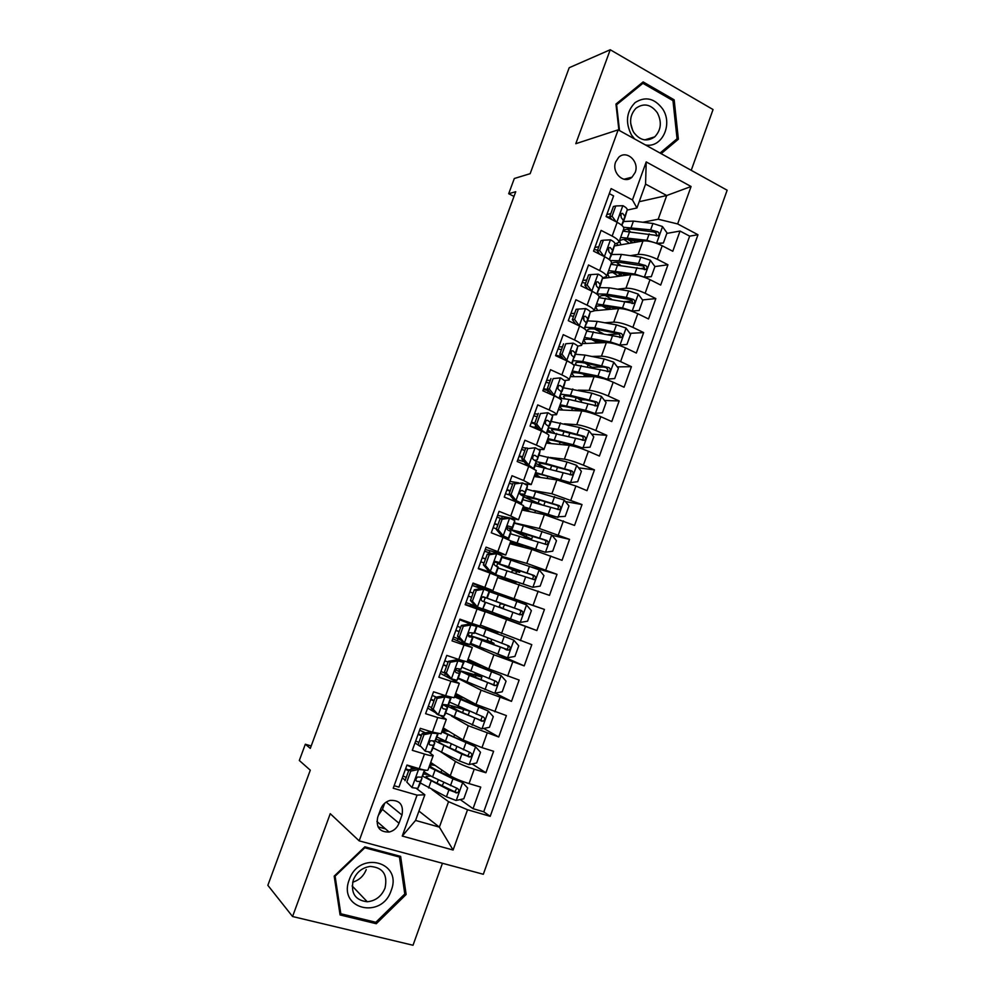 <?xml version="1.0" encoding="UTF-8"?>
<svg xmlns="http://www.w3.org/2000/svg" width="995" height="995" viewBox="0 0 995 995"><rect width="100%" height="100%" fill="white"/><g stroke="black" fill="none" stroke-linecap="round" stroke-linejoin="round"><path stroke-width="1.49" d="M615.694 161.899C611.204 172.732 624.226 184.784 632.036 177.16L635.183 172.458C639.698 161.613 626.551 149.449 618.691 157.334L615.694 161.899M691.226 170.332L713.054 109.549L610.233 49.75L569.202 67.722L530.148 173.677L514.315 178.503L508.694 193.714L514.005 196.425M483.321 874.269L727.146 190.219L618.169 129.847L359.17 840.862L483.321 874.269M359.17 840.862L330.253 813.686L292.567 916.519L413.024 945.25L442.452 863.262M292.567 916.519L267.854 885.326L310.291 770.192L299.321 760.491L305.328 744.235L310.303 748.389L515.733 191.712L508.694 193.714M609.301 193.627L613.604 195.916L606.104 216.574L617.149 222.32L612.161 236.076C617.062 238.688 619.276 240.827 618.828 242.469L614.91 243.899L613.032 250.454M612.161 236.076L601.092 230.38L593.555 251.138L604.674 256.747L599.662 270.565C604.599 273.115 606.863 275.142 606.465 276.635L602.597 277.841M599.662 270.565L588.518 264.993L580.956 285.839L592.149 291.324L587.125 305.191C592.087 307.679 594.401 309.594 594.052 310.938L590.172 311.908M587.125 305.191L575.906 299.756L568.307 320.676L579.563 326.037L574.525 339.967C579.525 342.379 581.888 344.195 581.59 345.389L577.622 346.123M574.525 339.967L563.232 334.656L555.596 355.663L566.939 360.899L561.876 374.879C566.914 377.229 569.314 378.933 569.078 379.978L564.911 380.451M561.876 374.879L550.509 369.705L542.847 390.799L554.252 395.898L549.165 409.94C554.252 412.228 556.69 413.82 556.516 414.704L551.964 414.878M549.165 409.94L537.723 404.89L530.037 426.084L541.529 431.046L536.417 445.138C541.529 447.364 544.016 448.844 543.892 449.578L538.643 449.367M536.417 445.138L524.9 440.238L517.176 461.506L528.731 466.332L523.606 480.498L531.231 484.59L524.601 483.794M523.606 480.498L512.015 475.722L504.254 497.077L515.895 501.778L510.746 515.995L518.507 519.751L497.612 515.36M510.746 515.995L499.067 511.355L491.281 532.798L502.997 537.362L497.823 551.64L505.734 555.061L485.237 549.451M497.823 551.64L486.082 547.138L478.259 568.68L490.05 573.095L484.863 587.436L492.911 590.508L472.812 583.679M484.863 587.436L473.035 583.07L465.175 604.699L477.053 608.977L471.841 623.38L480.038 626.104L485.187 611.85L477.053 608.977M471.841 623.38L459.926 619.151L452.041 640.879L463.993 645.021L458.757 659.474L467.103 661.849L472.277 647.558L463.993 645.021M458.757 659.474L446.767 655.394L438.845 677.209L450.884 681.202L445.623 695.729L454.118 697.744L459.304 683.403L450.884 681.202M445.623 695.729L433.559 691.786L425.599 713.689L437.713 717.544L432.439 732.121L441.071 733.8L446.282 719.41M432.439 732.121L420.288 728.328L412.303 750.329L424.492 754.036C429.939 755.653 432.85 756.138 433.223 755.491L428.857 752.158M430.723 762.419L450.262 775.752C454.566 778.389 460.822 781 469.043 783.6L480.759 787.107L473.035 808.674L460.225 799.57M442.626 753.078L455.424 761.424C459.752 763.973 466.021 766.56 474.217 769.185L485.908 772.754L472.078 763.936M485.908 772.754L493.607 751.275L481.966 747.631L463.148 739.994L443.21 727.88M455.66 693.478L475.983 704.385L506.393 715.592L498.719 736.984L483.732 728.452M468.06 659.212L488.769 668.914L519.129 680.058L511.492 701.363L495.124 693.129M480.398 625.084L531.803 644.661L524.203 665.879L496.48 653.715M477.003 587.137L477.165 585.769L544.439 609.425L536.865 630.556L496.182 615.159M544.439 609.425L503.333 595.333M497.612 577.523L549.476 595.371L557.013 574.326L531.716 567.088M509.838 543.718L531.827 549.427L562.038 560.322L569.55 539.365L552.026 535.31M522.027 510.037L544.377 514.589L574.538 525.422L582.025 504.552L565.409 501.579M534.153 476.505L556.877 479.901L575.906 486.033L587 490.659L594.45 469.876L578.605 467.849M546.243 443.086L569.327 445.35C574.227 446.083 580.57 448.061 588.381 451.282L599.4 456.046L606.826 435.35L591.627 434.131M558.282 409.816L581.727 410.947C586.677 411.47 593.045 413.385 600.806 416.681L611.763 421.569L619.151 400.948L604.512 400.475M586.005 399.866L580.408 399.691M570.272 376.657L594.077 376.67C599.089 377.005 605.457 378.859 613.194 382.217L624.064 387.229L631.427 366.695L617.273 366.881M604.114 367.043L592.522 367.192M582.224 343.636L606.378 342.541C611.452 342.69 617.833 344.469 625.519 347.889L636.327 353.038L643.653 332.579L629.934 333.35M619.288 333.947L608.094 334.581M594.127 310.751L618.629 308.549C623.765 308.5 630.146 310.229 637.795 313.711L648.529 318.972L655.829 298.599L642.484 299.918M632.198 300.925L625.569 301.572M602.448 278.451L630.83 274.682C636.016 274.458 642.409 276.112 650.021 279.657L660.692 285.055L667.956 264.757L654.921 266.573M644.511 268.016L641.004 268.501M598.803 246.748L594.898 247.432M586.751 279.956L582.908 280.466M574.662 313.288L570.869 313.624M562.511 346.757L558.78 346.919M550.322 380.364L546.641 380.339M538.071 414.094L534.452 413.895M527.561 448.16L522.226 447.588M518.532 482.799L509.95 481.406M485.187 611.85L465.324 604.288M472.277 647.534L452.812 638.74M459.317 683.378L440.263 673.329M437.713 717.544L446.295 719.36L440.387 715.554M435.524 712.694L427.651 708.054M399.007 823.251L401.992 815.042C403.796 804.818 399.803 799.943 390.028 800.415C385.612 801.684 382.503 804.569 380.699 809.047L377.69 817.318C375.861 827.28 379.667 832.193 389.132 832.056C393.809 830.9 397.104 827.964 399.007 823.251L382.453 809.408L384.704 803.226M639.188 201.724L666.725 195.517L645.568 184.1L636.937 207.967L632.459 199.933L611.129 188.59L393.224 788.214L417.067 795.129L424.84 794.781L416.582 788.612M632.459 199.933L646.215 161.924L691.077 186.513L677.657 223.937L697.98 234.733L490.212 816.335L467.538 809.756L453.098 850.029L402.254 836.061L417.067 795.129M630.345 255.665L638.131 254.434C643.355 254.098 649.747 255.715 657.334 259.297L667.956 264.757M614.325 245.952L642.994 240.964L638.131 254.434M617.659 289.172L625.967 288.214C631.116 288.052 637.509 289.744 645.133 293.264L655.829 298.599M604.786 322.778L613.741 322.131C618.84 322.156 625.221 323.91 632.882 327.367L643.653 332.579M591.702 356.446L601.465 356.173C606.515 356.397 612.883 358.212 620.594 361.608L631.427 366.695M578.294 390.152L589.152 390.363C594.139 390.774 600.495 392.652 608.243 395.985L619.151 400.948M564.426 423.845L576.777 424.691C581.702 425.3 588.057 427.241 595.843 430.512L606.826 435.35M549.812 457.439L564.364 459.155C569.227 459.964 575.57 461.966 583.393 465.162L594.45 469.876M533.706 490.659L551.889 493.756L582.025 504.552M514.328 483.321L514.751 482.189M514.427 522.885L539.365 528.507L569.55 539.365M501.542 518.582L502.338 516.405M489.229 552.785L491.853 553.519M502.089 556.416L526.79 563.394L557.013 574.326M489.142 552.76L489.876 550.745M469.827 605.992L506.567 619.512L501.492 633.604M457.24 640.705L457.899 638.865L461.071 640.258M470.187 644.287L493.868 654.772L488.769 668.914M458.11 678.466L481.107 690.182L475.983 704.385M444.591 675.555L445.399 673.329M451.481 716.002L468.297 725.728L463.148 739.994M431.892 710.554L432.365 709.261M419.965 746.225L414.99 742.917M473.035 808.674L483.744 811.783L689.659 236.138L680.033 231.051L666.837 233.402M642.994 240.964C648.23 240.541 654.635 242.146 662.197 245.753L672.794 251.262L680.033 231.051M536.865 630.556L506.567 619.512M524.203 665.879L493.868 654.772M511.492 701.363L481.107 690.182M498.719 736.984L468.297 725.728M394.132 785.714L398.945 787.12L406.967 765.031L419.193 768.687C424.641 770.267 427.576 770.702 427.974 769.993L433.198 755.566M636.937 207.967L627.161 210.107M610.806 213.664L606.851 214.534M405.239 780.142L402.278 777.928M424.84 794.781L415.562 820.427L439.392 827.131L448.546 801.671L467.538 809.756M418.945 811.087L439.392 827.131L453.098 850.029M432.066 789.669L448.546 801.671M610.233 49.75L575.794 143.703L618.169 129.847M311.199 745.976L305.328 744.235M642.882 222.258L658.192 219.223L666.725 195.517L691.077 186.513M410.885 769.421L411.656 767.294M424.044 733.128L424.355 732.283M461.033 640.22L457.899 638.865M496.654 613.853L496.132 615.283L469.951 605.644M470.262 605.744L470.772 604.338M522.649 461.319L522.997 460.349M534.912 427.539L535.708 425.338M547.486 392.876L548.257 390.724M483.744 811.783L490.212 816.335M656.426 235.255L655.307 235.467M446.009 706.114L446.444 704.883M458.658 671.165L459.479 668.914M474.665 674.734L475.287 673.03M471.257 636.352L472.438 633.081M475.162 625.581L475.498 624.661M484.03 648.815L470.337 644.175M486.878 640.917L487.948 637.969M490.659 630.457L491.045 629.375M487.811 590.644L488.209 589.55L477.463 585.881M480.883 609.773L481.369 608.455M483.819 601.676L485.324 597.535M502.948 596.415L503.395 595.159L488.209 589.55M499.042 607.224L500.497 603.194M491.779 553.531L489.652 552.934M493.669 574.476L493.943 573.705M496.692 566.13L497.811 563.021M514.017 561.168L502.127 556.628M508.52 580.993L508.868 580.035M511.604 572.423L512.612 569.65M492.911 590.508L498.047 576.304L490.05 573.095M509.502 530.733L510.261 528.644M524.129 537.76L524.676 536.243M505.746 555.036L510.858 540.919L502.997 537.362M522.263 495.473L522.661 494.403M518.519 519.713L523.606 505.671L515.895 501.778M531.255 484.54L536.305 470.573L528.731 466.332M543.929 449.504L548.954 435.611C549.103 434.815 546.616 433.285 541.529 431.046M556.541 414.616L561.541 400.798C561.752 399.841 559.314 398.211 554.252 395.898M586.863 363.996L585.52 363.212M569.115 379.879L574.09 366.123C574.351 365.016 571.963 363.274 566.939 360.899M595.022 341.397L595.433 340.278M581.627 345.277L586.577 331.596C586.901 330.34 584.562 328.487 579.563 326.037M606.813 308.748L607.559 306.684M594.102 310.813L599.027 297.207C599.388 295.801 597.099 293.836 592.149 291.324M618.554 276.224L619.512 273.588M606.515 276.486L611.415 262.954C611.838 261.399 609.587 259.334 604.674 256.747M630.507 243.141L631.166 241.312M689.659 236.138L697.98 234.733M677.657 223.937L658.192 219.223M618.89 242.307L623.753 228.838C624.238 227.134 622.024 224.969 617.149 222.32M415.562 820.427L402.254 836.061M646.215 161.924L645.568 184.1M378.498 815.116L382.453 809.408M385.513 828.91L378.05 826.857M406.134 894.493L400.624 856.372L364.866 846.807L334.183 876.135L340.079 914.94L376.272 923.721L406.134 894.493L404.654 893.075M661.153 153.665L678.379 139.201L674.162 99.823L643.143 81.926L615.955 104.065L618.915 130.27M374.642 921.979L376.272 923.721M672.533 100.371L674.162 99.823M675.58 140.021L678.379 139.201M410.773 771.1L408.995 769.819L416.942 768.152L418.746 769.433L410.773 771.1L406.793 782.058L412.141 787.654L417.813 788.401L419.504 785.13M412.141 787.654L406.793 782.058M406.221 777.443L402.987 775.963M416.942 768.152L419.057 768.637M418.746 769.433L424.504 770.043M408.995 769.819L405.027 780.739M423.497 774.098L421.88 777.17L417.589 777.033C415.462 778.575 415.263 780.018 416.967 781.336L420.3 781.51L421.942 778.364L421.507 777.344M408.895 770.08L405.637 768.675M405.4 769.309L408.646 770.777M414.368 768.7L406.93 765.118M417.092 777.257L415.773 779.62M321.285 718.539L323.35 712.942L321.323 718.564M420.288 782.953L446.456 796.784L456.071 800.49L463.807 798.786L467.662 788.015L462.526 782.518L452.924 778.836L429.044 767.045M462.526 782.518L437.912 770.777C432.638 768.202 430.014 766.448 430.039 765.478C430.238 764.832 431.942 764.819 435.163 765.441M430.3 763.563L433.235 764.135M442.091 785.714L443.882 782.443M446.581 774.931L447.091 773.575M422.465 776.063L448.919 789.955L456.979 792.915C459.354 791.597 459.528 790.117 457.476 788.5L432.564 776.946L424.231 772.058M427.9 774.508L423.522 774.01M456.804 788.264L455.001 791.522L453.832 791.336L433.957 781.734C428.696 779.135 426.084 777.319 426.134 776.299L430.785 776.063M349.233 879.779C337.603 909.144 381.856 919.865 391.184 890.488C402.826 861.782 359.133 850.053 349.233 879.779M353.312 879.99C350.451 893.05 355.103 900.301 367.254 901.756C375.588 900.923 381.508 896.371 385.015 888.1C387.863 874.617 382.913 867.391 370.152 866.434C362.255 867.59 356.645 872.105 353.312 879.99M352.653 882.179C359.108 880.276 363.635 876.085 366.222 869.618M399.443 857.031L404.791 893.97L375.849 922.278L340.812 913.758L335.104 876.185L364.804 847.777L399.443 857.031L397.888 855.638M339.718 912.514L340.812 913.758M645.295 144.884C661.638 148.616 673.217 124.711 662.745 109.077C654.611 98.231 645.407 96.055 635.133 102.56C626.365 111.627 625.146 122.422 631.452 134.947L634.549 138.927M633.666 132.298C640.009 140.594 647.024 142.111 654.722 136.862C661.153 130.059 662.023 122.012 657.322 112.746C650.904 104.226 643.765 102.746 635.904 108.318C629.711 115.209 628.964 123.206 633.666 132.298M632.77 130.681L630.656 123.268M640.183 84.339L642.919 83.306L672.968 100.619L677.06 138.778L660.046 153.056M619.512 130.594L616.601 104.749L642.919 83.306M423.982 734.658L422.166 733.502L429.877 731.972L431.905 733.091L423.982 734.658L420.027 745.578L425.325 751.237L430.91 752.208L432.352 749.608M425.325 751.237L420.027 745.578M418.932 742.432L415.686 741.001M430.076 731.934L432.937 732.283M431.905 733.091L437.775 733.613M422.166 733.502L418.223 744.372M436.332 738.626L434.964 741.026L430.648 740.715C428.634 742.27 428.459 743.7 430.138 744.994L433.397 745.354L434.79 742.867L432.887 740.914M421.544 735.243L418.273 733.875M418.087 734.385L421.333 735.79M430.188 740.952L428.957 743.34M425.524 732.842L419.604 730.193M334.817 681.886L332.79 687.495L334.817 681.886M437.141 698.378L435.288 697.333L443.148 695.866L445.026 696.898L437.141 698.378L433.198 709.248L438.472 714.982L443.957 716.164L445.163 714.236M438.472 714.982L436.618 713.888L431.357 708.166L433.198 709.248M431.581 707.557L428.323 706.189M443.148 695.866L446.282 695.94M445.026 696.898L450.461 698.204L451.046 697.346M435.288 697.333L431.357 708.166M449.118 703.303L447.999 705.032L443.658 704.559C441.755 706.114 441.606 707.532 443.248 708.788L446.432 709.336L447.588 707.52L443.397 704.684M434.131 700.53L430.86 699.199M430.723 699.584L433.982 700.94M442.651 705.331L442.091 707.246M436.357 697.134L432.24 695.418M346.235 650.941L344.208 656.526L346.235 650.941M450.25 662.247L448.359 661.327L456.17 659.946L458.073 660.867L450.25 662.247L446.32 673.068L451.556 678.864L456.954 680.282L457.911 679M451.556 678.864L449.529 677.744L444.442 672.11L446.32 673.068M445.623 673.416L440.922 671.501M456.17 659.946L458.819 660.705L459.727 659.809M458.073 660.867L463.434 662.384L464.043 661.19M448.359 661.327L444.442 672.11M464.255 661.488L460.971 669.175L456.63 668.54C454.814 670.108 454.703 671.501 456.295 672.744L459.416 673.478L460.324 672.321L455.474 669.635M446.68 665.966L443.397 664.685M443.31 664.934L446.581 666.24M455.25 670.17L455.188 671.364M448.086 662.085L444.815 660.779M357.615 620.121L355.563 625.656L357.615 620.121M463.297 626.265L461.369 625.469L469.13 624.176L471.083 624.972L463.297 626.265L459.392 637.049L464.59 642.907L469.889 644.536L470.61 643.914M464.59 642.907L462.65 642.049L457.476 636.203L459.392 637.049M460.635 639.773L453.459 636.962M469.13 624.176L472.414 624.785L459.715 619.748M471.083 624.972L476.941 626.427L459.74 619.661M461.369 625.469L457.476 636.203M476.941 626.452L474.528 633.094L469.553 632.683C467.824 634.238 467.737 635.631 469.292 636.85L473.023 637.26L468.16 635.046M459.168 631.539L455.884 630.295M455.834 630.42L459.118 631.676M460.623 627.534L457.339 626.29M366.906 594.91L368.983 589.413L366.944 594.935M432.987 747.867L459.379 760.926L468.968 764.583L476.667 762.966L480.51 752.257L475.411 746.685L441.768 731.872M475.411 746.685L450.648 735.492C445.35 733.054 442.675 731.449 442.638 730.678L448.844 731.3M442.763 729.136L446.942 730.143M435.026 740.914L461.829 754.123L470.001 757.008C472.264 755.653 472.389 754.185 470.374 752.63L436.917 737.009M444.392 741.101L435.909 739.397M469.565 752.344L467.998 755.74L466.692 755.578L446.705 746.412C441.419 743.937 438.758 742.282 438.733 741.449C439.069 740.703 442.116 741.126 447.862 742.705M445.636 712.905L481.829 728.825L489.465 727.308L493.296 716.636L488.234 711.015L454.441 696.848M488.234 711.015L455.175 696.015L463.533 697.706M455.163 694.858L461.668 696.699M448.086 704.883L465.125 709.348M468.72 710.915L463.682 709.522L462.563 712.619M446.917 704.982L446.83 705.119C446.929 705.903 450.175 707.706 456.568 710.517L482.961 721.238C485.112 719.858 485.212 718.415 483.222 716.897L449.553 702.109M482.239 716.549L480.921 720.106L479.515 719.97L459.416 711.238L451.295 706.736C451.767 706.114 455.897 707.047 463.682 709.522M458.235 678.105L494.627 693.229L502.226 691.786L506.045 681.165L501.007 675.481L466.966 661.911M501.007 675.481L467.662 661.488L481.431 665.481M467.513 660.705L479.49 664.573M466.854 682.06L469.267 675.394L459.354 670.555L477.538 675.468L475.125 673.466M479.043 674.573L481.891 677.06L475.983 675.456L475.237 677.508M469.267 675.394L495.858 685.63C497.91 684.212 497.973 682.781 496.02 681.326L462.14 667.334M494.813 680.891L493.781 684.61L492.276 684.498L463.794 672.172L475.983 675.456M470.784 643.429L507.375 657.77L514.925 656.414L518.731 645.83L513.731 640.083L475.672 625.482L490.734 630.245M513.731 640.083L480.112 627.099L497.798 632.957L490.796 630.071M479.515 647.048L481.903 640.407L471.817 636.128L489.689 641.787L487.227 639.959M491.368 639.86L491.269 641.999L494.042 643.367L488.222 641.526L487.861 642.546M481.903 640.407L508.694 650.158C510.659 648.728 510.684 647.31 508.768 645.892L474.665 632.708M507.239 645.332C508.607 646.887 508.383 648.205 506.592 649.262L484.664 641.315L476.257 637.745L488.222 641.526M476.294 590.445L474.329 589.749L482.04 588.555L484.03 589.239L476.294 590.445L472.401 601.179L477.563 607.087L482.774 608.94L485.659 602.348L482.239 601.104L485.659 602.348M477.563 607.087L475.461 606.204L470.448 600.458L472.401 601.179M475.299 606.017L465.958 602.56M484.03 589.239L489.565 591.552L487.164 598.169L482.438 596.963C480.784 598.517 480.722 599.898 482.239 601.104M481.319 588.667L472.177 585.408M474.329 589.749L470.448 600.458M471.618 597.236L468.322 596.042L471.618 597.236M469.814 591.938L473.11 593.132L469.814 591.925M483.135 596.751L487.164 598.169M380.239 558.78L378.212 564.289L380.277 558.792M501.928 603.555L507.587 605.793L505 604.873L503.395 606.552L503.557 608.865L499.279 606.589M500.261 603.865L503.246 604.214L485.722 597.721L496.007 601.403L498.395 594.799L489.515 591.677M483.284 608.903L520.074 622.447L527.574 621.191L531.367 610.644L526.405 604.848L498.395 594.799M492.115 612.174L494.503 605.569L484.229 601.826L499.689 607.46M505.037 609.413L497.226 606.564M501.89 603.679L519.166 609.786C521.243 611.141 521.293 612.572 519.328 614.052L521.467 614.835C523.345 613.38 523.345 611.975 521.467 610.607L496.007 601.403M494.503 605.569L519.937 614.835M489.241 554.762L487.239 554.19L494.901 553.083L496.928 553.643L489.241 554.762L485.361 565.446L490.485 571.428L495.858 574.177L478.359 568.394M490.485 571.428L488.483 570.794L491.343 572.535L478.396 568.294M496.928 553.643L502.002 555.819L502.139 556.827M491.58 553.556L484.602 551.218M487.239 554.19L483.371 564.849L485.361 565.446M488.483 570.794L483.371 564.849M494.552 562.026L499.751 563.419L499.577 562.536L495.261 561.404C493.694 562.946 493.644 564.314 495.137 565.508L498.246 567.573M482.189 557.847L485.498 558.991M480.747 561.802L484.055 562.946M485.548 558.842L482.239 557.697M391.495 528.283L389.505 533.78L391.532 528.295M514.44 568.891L514.042 570.035L519.639 572.374L516.99 571.652L515.273 573.667M512.263 570.632L515.31 570.794L498.072 563.58L508.544 566.715L510.92 560.135L501.94 557.362M510.572 579.625L510.273 580.446L498.669 575.769L532.723 587.274L540.173 586.105L543.942 575.607L539.029 569.749L510.92 560.135M532.723 587.274L494.254 574.152L508.768 580.284M510.273 580.446L515.908 582.722L508.694 580.483M498.097 567.983L534.178 579.65C535.982 578.194 535.957 576.801 534.104 575.458L508.544 566.715M514.042 570.035L502.5 565.197L531.765 574.762C533.805 576.08 533.892 577.486 532.014 578.99L534.178 579.65M502.127 519.228L500.087 518.768L507.512 517.773L509.763 518.208L502.127 519.228L498.271 529.875L503.358 535.907L508.383 538.183L508.346 539.551M503.358 535.907L501.306 535.397L503.806 536.529L503.905 537.71M509.763 518.208L514.751 520.584L514.651 522.238M501.43 518.594L496.965 517.151M500.087 518.768L496.244 529.377L498.271 529.875M501.306 535.397L496.244 529.377M506.89 527.798L512.276 528.793L512.338 527.275L508.047 525.969C506.542 527.512 506.517 528.88 507.972 530.061L510.808 531.492L510.783 532.947M494.527 523.88L497.836 524.987M493.134 527.698L496.455 528.793M507.773 526.168L507.04 527.201M497.935 524.701L494.614 523.619M402.714 497.886L400.699 503.346L402.714 497.886M526.902 534.377L526.131 536.516L531.641 539.091L528.046 539.004M524.216 537.524L527.325 537.524L510.385 529.576L521.019 532.163L523.395 525.621L514.315 523.171M523.047 545.061L522.387 546.889L510.995 541.715L545.31 552.25L552.722 551.168L556.479 540.708L551.591 534.788L523.395 525.621M545.31 552.25L510.845 540.944M510.373 542.25L521.032 546.616M522.387 546.889L523.034 547.138M510.485 533.755L546.84 544.613C548.556 543.146 548.506 541.765 546.69 540.459L521.019 532.163M526.131 536.516L514.801 531.193L544.315 539.887C546.33 541.156 546.442 542.549 544.638 544.066L546.84 544.613M514.962 483.844L522.562 482.911L514.962 483.844L511.119 494.44L516.169 500.535L521.119 503.035L521.019 503.992M516.169 500.535L514.092 500.137L516.504 502.015M522.562 482.911L527.462 485.51L527.126 487.786M512.612 484.254L509.278 483.234M512.885 483.508L509.054 494.067L511.119 494.44M514.092 500.137L509.054 494.067M519.912 493.868L524.788 494.229L525.049 492.164L522.288 490.535L520.783 490.697C519.34 492.226 519.34 493.582 520.758 494.764L523.519 496.368L523.27 498.445M506.803 490.05L510.124 491.12M505.472 493.731L509.913 495.112M520.435 490.97L519.664 492.861M510.273 490.697L506.94 489.664M413.895 467.6L411.88 473.048L413.895 467.6M530.31 511.728L523.258 507.811L532.226 509.651L555.67 516.927L565.222 516.368L568.966 505.945L564.103 499.975L526.641 489.117M557.859 517.363L523.246 506.679M522.512 508.706L528.233 511.306M538.593 503.831L523.482 496.729M539.315 499.987L538.183 503.122L542.138 504.888M522.823 499.664L559.439 509.714C561.093 508.246 561.018 506.878 559.227 505.609L533.457 497.761C526.902 495.871 523.308 495.187 522.661 495.697L523.096 494.465M538.183 503.122C530.721 500.037 527.014 498.109 527.051 497.313L536.056 499.03L556.814 505.161C558.804 506.38 558.929 507.761 557.212 509.291L559.439 509.714M527.748 448.608L535.298 447.762L527.748 448.608L523.917 459.168L528.93 465.312L533.693 468.595M528.93 465.312L526.815 465.026L529.203 466.531M535.298 447.762L540.098 450.561L539.551 453.471M524.9 450.412L521.554 449.441M525.634 448.372L521.815 458.894L523.917 459.168M526.815 465.026L521.815 458.894M534.85 460.299L537.188 459.976L537.71 457.19L535.024 455.387L533.469 455.561C532.089 457.078 532.101 458.434 533.494 459.603L536.193 461.381L535.696 464.093M519.042 456.357L522.363 457.389M517.748 459.901L524.091 461.692M533.096 455.884L532.561 458.496M522.562 456.829L519.228 455.847M425.027 437.427L423.024 442.85L425.027 437.427M540.385 477.438L535.484 474.03C536.006 473.458 539.041 473.918 544.588 475.436L570.346 482.625L577.672 481.704L581.391 471.331L576.578 465.312L567.038 462.003L538.917 455.2M570.346 482.625L535.584 472.55M534.601 475.287L538.22 477.103M535.111 465.697L571.988 474.963C573.568 473.496 573.481 472.14 571.715 470.896L545.845 463.496L536.143 461.63M535.845 463.371L542.648 467.152M546.205 468.11C541.342 465.822 539.029 464.317 539.253 463.583C539.8 462.961 542.847 463.384 548.407 464.852L569.264 470.56C571.217 471.742 571.379 473.11 569.725 474.652L571.988 474.963M540.484 413.51L547.971 412.751L540.484 413.51L536.666 424.032L541.641 430.238L546.367 433.372M541.641 430.238L539.489 430.064L541.093 430.86M547.971 412.751L552.698 415.761L551.914 419.293M537.126 416.706L533.768 415.786M538.332 413.398L534.526 423.87L536.666 424.032M539.489 430.064L534.526 423.87M548.705 426.246L550.31 422.365L547.698 420.4L546.106 420.574C544.787 422.079 544.812 423.422 546.18 424.591L548.805 426.532L548.083 429.877M531.231 422.8L534.564 423.783M530.994 426.494L538.021 428.223M534.812 423.099L531.454 422.166M545.72 420.922L545.248 423.435M436.121 407.353L434.131 412.751L436.158 407.353M551.379 443.596C548.631 442.054 547.387 440.984 547.648 440.387C548.233 439.641 551.317 439.952 556.889 441.345L580.533 447.8L590.06 447.19L593.766 436.855L588.99 430.773L579.451 427.514L551.143 421.42M568.978 432.862L569.625 433.758L568.655 436.444M582.784 448.024L573.244 444.74L547.884 438.559M546.641 442.004L549.103 443.372M565.583 444.989L565.906 443.646M547.362 431.88L584.475 440.35C585.993 438.882 585.893 437.539 584.152 436.32L558.17 429.367L548.531 427.838M548.021 430.064L551.354 432.29M554.476 432.924L551.417 429.977C552.014 429.181 555.111 429.454 560.707 430.81L581.652 436.108C583.592 437.253 583.766 438.608 582.174 440.151L584.475 440.35M553.158 378.573L560.608 377.889L553.158 378.573L549.364 389.033L554.302 395.301L558.979 398.286L561.367 391.831L560.421 395.786M554.302 395.301L552.834 395.264M560.608 377.889L565.247 381.11L564.24 385.252M549.315 383.137L545.944 382.254M550.969 378.56L547.188 388.995L549.364 389.033M551.74 394.766L547.188 388.995M543.369 389.368L548.618 390.811M561.279 392.217L562.871 387.677L560.322 385.538L558.705 385.712C557.436 387.217 557.474 388.547 558.804 389.717L561.367 391.831M547.71 389.667L543.631 388.61M558.307 386.085L557.834 388.336M447.19 377.391L445.225 382.789L447.228 377.391M562.747 410.027L559.775 406.868C560.421 405.948 563.543 406.122 569.152 407.403L592.896 413.447L602.41 412.813L606.104 402.527L601.353 396.383L591.826 393.162L563.319 387.776M577.125 397.851L581.441 401.01L581.005 402.191M595.172 413.559L585.645 410.326L560.135 404.704M558.63 408.846L560.384 409.915M577.709 410.748L574.762 408.709M559.551 398.187L568.991 399.443L596.9 405.885C598.368 404.418 598.244 403.087 596.54 401.88L570.458 395.376L560.819 394.182M560.048 396.818L561.802 398.224M564.861 398.622L563.518 396.507C564.19 395.537 567.337 395.662 572.946 396.905L594.003 401.793C595.918 402.913 596.104 404.244 594.575 405.786L596.9 405.885M565.782 343.76L573.182 343.163L565.782 343.76L562.001 354.183L566.901 360.513L571.13 363.075M566.901 360.513L566.143 360.526M573.182 343.163C576.267 344.668 577.796 345.812 577.734 346.596L576.503 351.347M561.441 349.693L558.071 348.859M563.556 343.86L559.787 354.257L562.001 354.183M563.829 359.456L559.787 354.257M573.605 358.349L575.371 353.138L572.884 350.837L571.242 351.011L571.379 354.991L573.866 357.28L572.71 361.844M557.971 356.757L562.585 357.852M561.553 356.521L555.77 355.203M570.831 351.434L570.384 353.424M458.21 347.529L456.22 352.889L458.247 347.529M587.933 374.978L586.751 375.923M605.594 379.232L614.699 378.573L618.38 368.324L613.666 362.13L604.152 358.946L585.01 355.091L575.458 354.257M576.068 364.717L575.583 363.163C576.316 362.018 579.5 362.018 585.147 363.138L593.219 368.063M603.828 378.672L581.366 373.585C575.732 372.428 572.56 372.391 571.851 373.486L574.289 376.657M607.51 379.244L597.995 376.035L572.336 370.986M570.583 375.824L571.851 376.657M587.983 376.67L584.513 374.804L583.841 376.67M573.207 364.543L609.288 371.558C610.694 370.09 610.557 368.772 608.878 367.59L582.697 361.508L573.033 360.638M582.461 373.821L584.513 374.804M585.147 363.138L606.303 367.615L607.92 369.941M602.709 341.671L599.077 342.877M595.085 341.422L598.007 340.763M618.604 345.103L626.949 344.469L630.619 334.27L625.93 328.014L616.415 324.88L597.187 321.397L587.535 320.875M594.786 329.096L603.094 333.636M619.81 345.054L610.296 341.894L584.488 337.392M582.485 342.927L583.406 343.586M607.248 342.541L593.53 339.904C587.871 338.872 584.65 338.972 583.878 340.24L585.931 343.474M598.057 342.914L596.341 342.044L595.98 343.014M586.602 331.024L621.614 337.367C622.969 335.912 622.82 334.594 621.154 333.437L594.886 327.79L585.184 327.231M587.659 331.074L587.597 329.954C588.381 328.649 591.615 328.487 597.298 329.494L618.554 333.586L620.171 335.788M591.677 339.581L596.341 342.044M607.062 308.873L610.109 308.127L609.438 307.007M631.402 311.062L639.151 310.502L642.795 300.341L638.143 294.035L628.641 290.938L609.313 287.841L599.575 287.63M605.308 295.515L611.589 299.234M632.049 311.012L622.534 307.89L596.59 303.935M594.338 310.154L594.998 310.664M618.467 308.562L605.656 306.36C599.948 305.44 596.689 305.689 595.856 307.119L597.597 310.44M639.151 310.502L631.452 311.087M613.082 307.642L614.301 308.935M598.878 297.604L633.877 303.313C635.196 301.871 635.034 300.565 633.392 299.42L626.328 297.381L607.012 294.197L597.274 293.935M599.463 297.604L599.562 296.871C600.408 295.403 603.691 295.105 609.4 295.988L630.755 299.682L632.372 301.783M601.987 305.888L608.119 309.408M588.729 317.579L590.184 312.219C590.271 311.348 588.779 310.129 585.719 308.587L578.356 309.097L574.588 319.482L579.463 325.862L582.262 327.43M573.53 316.385L570.147 315.602M578.356 309.097L576.093 309.308L572.336 319.669L574.588 319.482M575.869 324.271L572.336 319.669M585.868 324.606L587.821 318.736L585.408 316.261L583.742 316.435L583.903 320.402L586.329 322.865L584.948 328.039M575.16 323.35L573.394 323.101M583.269 316.957L582.896 318.686M467.215 323.114L469.18 317.766L467.252 323.114M590.881 274.583L588.58 274.906L584.849 285.204L587.125 284.918L590.881 274.583L598.194 274.16C601.229 275.739 602.696 277.008 602.572 277.978L600.905 283.948M585.57 283.202L582.174 282.468M587.125 284.918L591.814 291.162L598.007 274.16M587.858 289.222L584.849 285.204M597.211 294.134L598.741 288.587L596.764 294.022M598.082 290.988L600.221 284.483L597.871 281.834L596.192 282.008L596.378 285.963L598.741 288.587M595.669 282.642L595.371 284.11M480.125 288.127L478.16 293.45L480.125 288.127M603.356 240.205L601.017 240.628L597.298 250.902L599.612 250.504L603.356 240.205L610.619 239.857C613.641 241.486 615.072 242.83 614.922 243.887L612.572 250.354L610.296 247.556L608.592 247.718L608.803 251.66L611.092 254.446L609.574 259.819M597.572 250.155L594.164 249.471M599.612 250.504L603.977 256.399M599.811 254.297L597.298 250.902M610.233 257.494L612.572 250.354M608.032 248.476L607.808 249.695M491.032 258.576L489.067 263.886L491.07 258.563M644.039 277.132L651.302 276.685L654.934 266.56L650.32 260.205L640.817 257.145L621.402 254.409L611.564 254.509M616.253 262.245L620.42 265.155M644.238 277.108L634.735 274.023L608.641 270.615M605.831 277.232L606.614 277.903M629.947 274.807L617.721 272.953C611.987 272.145 608.679 272.53 607.796 274.123L609.276 277.543M651.302 276.685L644.387 277.257M621.726 275.889L618.542 273.078M622.497 273.675L625.047 275.453M610.93 264.309L646.103 269.409C647.372 267.953 647.198 266.672 645.581 265.528L638.504 263.551L619.101 260.752L610.37 260.528M611.378 264.284L611.49 263.924C612.398 262.282 615.718 261.847 621.452 262.618L642.907 265.914L644.511 267.916M612.833 272.53L618.691 276.299M615.768 205.965L613.405 206.5L609.699 216.723L612.049 216.213L615.768 205.965L622.994 205.704C625.992 207.37 627.397 208.776 627.211 209.933L625.109 217.084M610.134 217.32L606.179 216.624M612.049 216.213L616.092 221.773M611.726 219.497L609.699 216.723M622.335 224.136L624.885 216.375L622.659 213.403L620.955 213.564L621.178 217.495L623.405 220.442L621.95 225.455M620.345 214.46L620.183 215.43M501.89 229.136L499.938 234.422L501.94 229.124M656.588 243.315L663.391 242.991L667.011 232.905L662.434 226.499L652.944 223.477L633.429 221.101L623.504 221.524M627.435 229.198L630.171 231.474M655.78 243.041L646.887 240.292L620.644 237.432M616.589 243.601L618.218 245.267M641.501 241.225L629.736 239.671C623.989 238.974 620.631 239.509 619.686 241.263L620.942 244.795M663.391 242.991L657.285 243.576M632.994 242.705L627.808 239.459M633.131 240.118L635.581 242.258M622.92 231.138L658.267 235.628C659.498 234.186 659.324 232.905 657.72 231.785L650.643 229.857L623.529 227.258M632.944 240.641L631.601 239.919M623.355 231.114L623.355 231.101C624.325 229.298 627.696 228.713 633.454 229.385L652.919 231.835L655.008 232.283L656.613 234.186M623.952 239.422L629.387 243.327M630.83 274.682L625.967 288.214M618.629 308.549L613.741 322.131M606.378 342.541L601.465 356.173M594.077 376.67L589.152 390.363M581.727 410.947L576.777 424.691M569.327 445.35L564.364 459.155M556.877 479.901L551.889 493.756M544.377 514.589L539.365 528.507M531.827 549.427L526.79 563.394M519.228 584.401L514.166 598.43M455.424 761.424L450.262 775.752M474.217 769.185L469.043 783.6M662.197 245.753L657.334 259.297M650.021 279.657L645.133 293.264M637.795 313.711L632.882 327.367M625.519 347.889L620.594 361.608M613.194 382.217L608.243 395.985M600.806 416.681L595.843 430.512M588.381 451.282L583.393 465.162M575.906 486.033L570.906 499.975M563.381 520.92L558.357 534.912M550.795 555.956L545.745 569.998M538.158 591.129L533.096 605.234M525.484 626.44L520.397 640.618M512.748 661.911L507.637 676.14M499.95 697.52L494.826 711.811M487.115 733.278L481.966 747.631M424.492 754.036L419.193 768.687M386.159 802.119L401.992 815.042M418.547 769.471L412.005 787.518M421.892 778.5L419.455 785.266M424.927 770.118L423.447 774.234M420.3 781.51L417.813 788.401M424.367 770.292L421.88 777.17M416.084 780.689L416.967 781.336M456.257 800.44L462.65 782.655M441.842 770.006L441.034 772.269M438.335 779.744L437.066 783.252M432.564 776.946L435.002 770.217M428.596 787.953L431.034 781.212M450.474 785.652L452.924 778.836M446.456 796.784L448.919 789.955M453.832 791.336L455.921 792.816M431.706 733.128L425.201 751.101M434.753 742.979L432.315 749.72M438.123 733.688L436.295 738.738M433.397 745.354L430.91 752.208M437.439 734.173L434.964 741.026M429.392 744.509L430.138 744.994M444.827 696.935L438.335 714.833M447.563 707.607L445.126 714.323M451.257 697.408L449.093 703.378M446.432 709.336L443.957 716.164M450.461 698.204L447.999 705.032M457.887 660.904L451.431 678.714M460.312 672.384L457.887 679.063M459.416 673.478L456.954 680.282M463.434 662.384L460.971 669.175M470.884 625.009L464.454 642.758M473.011 637.297L470.598 643.952M472.339 637.758L469.889 644.536M476.344 626.713L473.894 633.479M469.167 764.546L475.535 746.835M454.566 734.77L453.795 736.922M451.158 744.223L449.839 747.867M445.362 741.549L447.787 734.845M441.394 752.506L443.832 745.79M463.371 749.832L465.809 743.041M459.379 760.926L461.829 754.123M466.692 755.578L468.832 756.921M482.015 728.788L488.358 711.151M467.227 699.684L466.493 701.724M458.098 706.301L460.511 699.622M454.155 717.208L456.568 710.517M476.219 714.174L478.645 707.408M472.239 725.206L474.677 718.44M479.515 719.97L481.692 721.176M494.826 693.192L501.144 675.617M479.777 664.921L479.155 666.662M470.784 671.19L473.185 664.536M489.005 678.652L491.43 671.923M485.05 689.647L487.475 682.906M492.276 684.498L494.49 685.58M475.523 674.411L479.441 675.729M507.574 657.732L513.855 640.233M492.015 631.029L491.766 631.738M483.421 636.228L485.821 629.599M501.741 643.28L504.154 636.576M497.798 654.225L500.224 647.521M504.987 649.175L507.239 650.133M487.625 640.867L491.518 642.235M483.844 589.264L477.438 606.938M485.212 602.186L482.774 608.94M489.204 591.192L486.754 597.933M501.132 603.455L505 604.873M520.261 622.422L526.529 604.985M514.427 608.057L516.84 601.378M510.51 618.952L512.91 612.273M519.166 609.786L521.467 610.607M496.729 553.68L490.361 571.279M498.259 567.548L495.858 574.152M502.152 556.79L499.764 563.381M498.035 566.777L495.609 573.493M502.002 555.819L499.577 562.536M513.146 570.197L516.99 571.652M532.91 587.249L539.153 569.899M504.664 577.448L507.04 570.869M527.064 572.971L529.464 566.317M523.159 583.829L525.559 577.175M531.765 574.762L534.104 575.458M509.577 518.233L503.221 535.758M510.796 532.885L508.42 539.464M514.676 522.176L512.301 528.743M510.808 531.492L508.383 538.183M514.751 520.584L512.338 527.275M525.111 537.051L528.93 538.556M545.496 552.225L551.715 534.937M517.164 542.86L519.527 536.305M539.651 538.034L542.039 531.405M535.758 548.842L538.146 542.213M544.315 539.887L546.69 540.459M522.363 482.936L516.044 500.385M523.295 498.371L521.218 504.092M527.151 487.699L524.788 494.229M523.519 496.368L521.119 503.035M527.462 485.51L525.049 492.164M521.616 490.411L522.288 490.535M558.046 517.338L564.227 500.124M535.484 510.634L534.75 512.636M533.457 497.761L535.808 491.244M529.614 508.408L531.964 501.89M552.188 503.234L554.563 496.629M548.307 514.005L550.683 507.4M556.814 505.161L559.227 505.609M535.099 447.775L528.805 465.162M535.733 463.981L534.004 468.769M539.588 453.359L537.225 459.864M536.193 461.381L533.793 468.011M540.098 450.561L537.71 457.19M534.128 455.287L535.024 455.387M570.533 482.6L576.69 465.461M551.678 465.735L550.422 469.254M547.859 476.344L547.101 478.433M545.845 463.496L548.183 457.003M542.001 474.105L544.352 467.6M564.662 468.57L567.038 462.003M560.807 479.304L563.17 472.724M569.264 470.56L571.715 470.896M547.785 412.763L541.516 430.076M548.133 429.74L546.74 433.584M551.964 419.156L549.613 425.636M548.805 426.532L546.404 433.148M552.698 415.761L550.31 422.365M546.603 420.325L547.698 420.4M582.971 447.999L589.115 430.922M563.991 431.631L562.784 434.977M560.185 442.19L559.389 444.379M558.17 429.367L560.508 422.9M554.352 439.927L556.69 433.459M577.1 434.056L579.451 427.514M573.244 444.74L575.607 438.186M581.652 436.108L584.152 436.32M560.421 377.901L554.178 395.139M560.483 395.637L559.426 398.56M564.289 385.09L561.951 391.557M559.09 385.525L560.322 385.538M565.247 381.11L562.871 387.677M595.358 413.547L601.477 396.532M576.254 397.652L575.11 400.848M572.461 408.174L571.64 410.45M570.458 395.376L572.784 388.933M566.653 405.898L568.991 399.443M589.475 399.679L591.826 393.162M585.645 410.326L587.995 403.796M594.003 401.793L596.54 401.88M573.008 343.188L566.777 360.352M572.772 361.67L572.05 363.66M576.578 351.16L574.239 357.603M573.866 357.28L571.652 363.411M577.734 346.596L575.371 353.138M571.428 350.887L572.884 350.837M607.696 379.219L613.791 362.292M588.182 364.63L587.386 366.844M582.697 361.508L585.01 355.091M578.903 371.993L581.229 365.575M601.813 365.439L604.152 358.946M597.995 376.035L600.333 369.543M606.303 367.615L608.878 367.59M595.918 340.899L599.612 342.641M619.985 345.041L626.054 328.176M599.997 331.907L599.599 332.989M594.886 327.79L597.187 321.397M591.105 338.225L593.418 331.832M614.089 331.347L616.415 324.88M610.296 341.894L612.621 335.427M618.554 333.586L621.154 333.437M607.572 308.649L609.127 309.395M632.223 311L638.268 294.197M609.263 308.487L609.711 307.256M607.012 294.197L609.313 287.841M603.256 304.594L605.569 298.226M626.328 297.381L628.641 290.938M622.534 307.89L624.86 301.448M630.755 299.682L633.392 299.42M585.533 308.599L579.339 325.701M585.023 327.828L584.625 328.922M588.804 317.368L586.49 323.785M586.329 322.865L584.239 328.649M590.184 312.219L587.821 318.736M583.791 316.398L585.408 316.261M600.992 283.712L598.679 290.105M602.572 277.978L600.221 284.483M596.129 282.058L597.871 281.834M610.433 239.87L604.375 256.598M613.119 250.193L610.818 256.548M611.092 254.446L609.251 259.546M608.43 247.879L610.296 247.556M644.412 277.095L650.432 260.354M620.992 275.988L621.377 274.918M619.101 260.752L621.402 254.409M615.37 271.1L617.659 264.757M638.504 263.551L640.817 257.145M634.735 274.023L637.049 267.605M642.907 265.914L645.581 265.528M622.82 205.704L616.85 222.171M625.208 216.798L622.92 223.129M623.405 220.442L621.676 225.218M627.211 209.933L624.885 216.375M620.693 213.825L622.659 213.403M656.563 243.302L662.546 226.661M631.153 227.42L633.429 221.101M627.422 237.743L629.711 231.412M650.643 229.857L652.944 223.477M646.887 240.292L649.188 233.9M655.008 232.283L657.72 231.785M623.964 179.249L632.036 177.16M376.894 821.422L389.132 832.056M455.001 791.522L456.979 792.915M352.13 885.948L367.254 901.756M644.71 139.897L654.722 136.862M459.392 739.472L459.914 738.016M455.424 750.441L456.742 746.785M467.998 755.74L470.001 757.008M472.127 704.137L472.675 702.607M468.185 715.069L469.553 711.276M446.83 705.119L446.394 706.35M480.921 720.106L482.961 721.238M484.814 668.951L485.398 667.334M480.883 679.846L481.878 677.085M459.354 670.555L459.056 671.376M493.781 684.61L495.858 685.63M475.287 674.187L479.204 675.505M497.45 633.902L497.798 632.957M493.545 644.748L494.03 643.379M506.592 649.262L508.694 650.158M487.376 640.631L491.269 641.999M519.328 614.052L521.467 614.835M499.428 607.211L503.296 608.617M519.651 572.361L520.198 570.831M515.908 582.709L516.305 581.602M531.653 539.066L532.686 536.193M528.258 548.494L528.818 546.914M510.696 528.731L510.385 529.576M543.805 505.373L545.136 501.679M540.745 513.855L541.28 512.363M556.255 470.846L557.523 467.314M553.183 479.354L553.693 477.961M607.062 371.57L609.288 371.558M619.562 337.479L621.614 337.367M614.649 308.898L614.985 307.965M631.962 303.5L633.877 303.313M626.8 275.217L627.099 274.371M644.3 269.657L646.103 269.409M638.889 241.673L639.163 240.914M656.576 235.939L658.267 235.628"/></g></svg>
